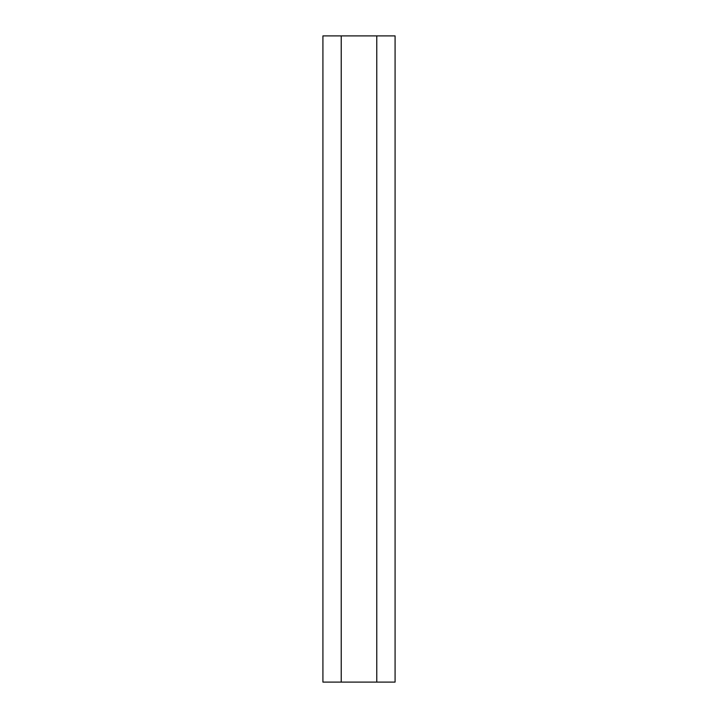 <?xml version="1.0" encoding="UTF-8"?>
<svg xmlns="http://www.w3.org/2000/svg" width="718" height="718" viewBox="0 0 718 718"><rect width="100%" height="100%" fill="white"/><g stroke="black" fill="none" stroke-linecap="round" stroke-linejoin="round"><path stroke-width="1.08" d="M322.921 682.1L395.079 682.1L395.079 35.9L322.921 35.9L322.921 682.1L322.921 35.9M395.079 35.9L395.079 682.1M341.229 682.1L341.229 35.9M376.77 35.9L376.77 682.1"/></g></svg>
